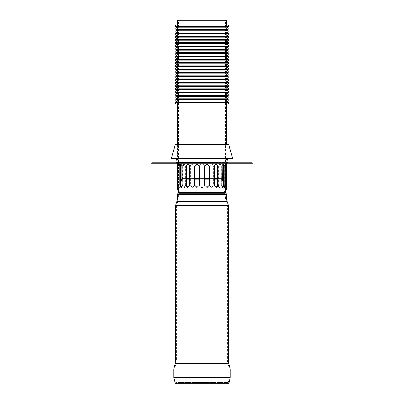 <?xml version="1.0" encoding="UTF-8"?>
<svg xmlns="http://www.w3.org/2000/svg" width="404" height="404" viewBox="0 0 404 404"><rect width="100%" height="100%" fill="white"/><g stroke="black" fill="none" stroke-linecap="round" stroke-linejoin="round"><path stroke-width="0.3" stroke-dasharray="2.02 1.52" d="M226.402 20.2L177.598 20.2M178.558 20.2L225.442 20.2L178.558 20.2L178.558 190.042L225.442 190.042L178.558 190.042M224.356 166.12L224.356 185.254L225.205 187.648L225.831 185.254L225.831 166.12L225.205 163.726L224.356 166.12L223.437 166.12L224.296 163.726L224.917 166.12L224.917 185.254L224.296 187.648L223.437 185.254L223.437 166.12M222.705 163.873L222.301 163.726L220.998 166.12L220.998 185.254L222.301 187.648L222.705 187.501M206.974 163.726L204.51 166.12L204.51 185.254L206.974 187.643M187.941 187.623L190.228 185.254L190.228 166.12L187.941 163.751M179.058 185.254L179.058 166.12C178.76 163.034 178.593 163.034 178.558 166.12L178.558 185.254C178.593 188.34 178.76 188.34 179.058 185.254L178.558 185.254C178.593 188.34 178.76 188.34 179.058 185.254M179.058 166.12C178.76 163.034 178.593 163.034 178.558 166.12L179.058 166.12M182.356 166.12L182.356 185.254L183.865 187.648L185.557 185.254L185.557 166.12L183.865 163.726L182.356 166.12L183.068 166.12L184.578 163.726L186.269 166.12L186.269 185.254L184.578 187.648L183.068 185.254L183.068 166.12M199.606 166.12L199.606 185.254L199.606 166.12C199.46 163.034 204.54 163.034 204.394 166.12L204.394 185.254C204.54 188.34 199.46 188.34 199.606 185.254C199.46 188.34 204.54 188.34 204.394 185.254L204.394 166.12C204.54 163.034 199.46 163.034 199.606 166.12M209.691 166.12L209.691 185.254L211.923 187.648L214.059 185.254L214.059 166.12L211.923 163.726L209.691 166.12L209.302 166.12L211.534 163.726L213.671 166.12L213.671 185.254L211.534 187.648L209.302 185.254L209.302 166.12M189.941 166.12L189.941 185.254L192.077 187.648L194.309 185.254L194.309 166.12L192.077 163.726L189.941 166.12L190.329 166.12L192.466 163.726L194.698 166.12L194.698 185.254L192.466 187.648L190.329 185.254L190.329 166.12M178.169 166.12L178.169 185.254L178.795 187.648L179.644 185.254L179.644 166.12L178.795 163.726L178.169 166.12L179.083 166.12L179.704 163.726L180.563 166.12L180.563 185.254L179.704 187.648L179.083 185.254L179.083 166.12M181.295 187.501L181.699 187.648L183.002 185.254L183.002 166.12L181.699 163.726L181.295 163.873M197.026 187.643L199.49 185.254L199.49 166.12L197.026 163.726M216.059 163.751L213.772 166.12L213.772 185.254L216.059 187.623M225.442 185.254L225.442 166.12C225.407 163.034 225.24 163.034 224.942 166.12L224.942 185.254C225.24 188.34 225.407 188.34 225.442 185.254L224.942 185.254C225.24 188.34 225.407 188.34 225.442 185.254M225.442 166.12C225.407 163.034 225.24 163.034 224.942 166.12L225.442 166.12M218.443 166.12L218.443 185.254L220.135 187.648L221.644 185.254L221.644 166.12L220.135 163.726L218.443 166.12L217.731 166.12L219.423 163.726L220.932 166.12L220.932 185.254L219.423 187.648L217.731 185.254L217.731 166.12M177.598 24.982L177.598 103.924L226.402 103.924L177.598 103.924L177.598 24.982L226.402 24.982L177.598 24.982M177.598 158.464L226.402 158.464L177.598 158.464L177.598 144.592L226.402 144.592L177.598 144.592L177.598 163.726M226.402 190.042L177.598 190.042M252.232 162.772L151.768 162.772M252.232 163.726L151.768 163.726M202 162.772L175.695 162.772L202 162.772M176.533 158.464L227.467 158.464L176.533 158.464L226.518 158.6L177.482 158.6L176.881 162.706L227.119 162.706L176.881 162.706L175.695 163.726L228.305 163.726L175.695 163.726M228.79 144.592L175.21 144.592M232.618 158.464L171.382 158.464M228.073 26.422L175.927 26.422M228.073 27.856L175.927 27.856M228.073 24.982L175.927 24.982M226.402 24.982L226.402 103.924L226.402 24.982M228.073 103.924L177.598 103.924M228.073 102.49L175.927 102.49M228.073 101.056L175.927 101.056M228.073 99.616L175.927 99.616M228.073 98.182L175.927 98.182M228.073 96.748L175.927 96.748M228.073 95.314L175.927 95.314M228.073 93.874L175.927 93.874M228.073 92.44L175.927 92.44M228.073 91.006L175.927 91.006M228.073 89.572L175.927 89.572M228.073 88.138L175.927 88.138M228.073 86.698L175.927 86.698M228.073 85.264L175.927 85.264M228.073 83.83L175.927 83.83M228.073 82.396L175.927 82.396M228.073 80.962L175.927 80.962M228.073 79.522L175.927 79.522M228.073 78.088L175.927 78.088M228.073 76.654L175.927 76.654M228.073 75.22L175.927 75.22M228.073 73.786L175.927 73.786M228.073 72.346L175.927 72.346M228.073 70.912L175.927 70.912M228.073 69.478L175.927 69.478M228.073 68.044L175.927 68.044M228.073 66.604L175.927 66.604M228.073 65.17L175.927 65.17M228.073 63.736L175.927 63.736M228.073 62.302L175.927 62.302M228.073 60.868L175.927 60.868M228.073 59.428L175.927 59.428M228.073 57.994L175.927 57.994M228.073 56.56L175.927 56.56M228.073 55.126L175.927 55.126M228.073 53.692L175.927 53.692M228.073 52.252L175.927 52.252M228.073 50.818L175.927 50.818M228.073 49.384L175.927 49.384M228.073 47.95L175.927 47.95M228.073 46.516L175.927 46.516M228.073 45.076L175.927 45.076M228.073 43.642L175.927 43.642M228.073 42.208L175.927 42.208M228.073 40.774L175.927 40.774M228.073 39.334L175.927 39.334M228.073 37.9L175.927 37.9M228.073 36.466L175.927 36.466M228.073 35.032L175.927 35.032M228.073 33.598L175.927 33.598M228.073 32.158L175.927 32.158M228.073 30.724L175.927 30.724M228.073 29.29L175.927 29.29M221.134 154.156L221.134 178.583L182.866 178.583L221.134 178.583L182.866 178.583L221.134 178.583L225.452 194.662L178.548 194.662L225.452 194.662L225.442 199.111L227.356 205.313L176.644 205.313L227.356 205.313L227.356 361.075L229.27 369.079L174.73 369.079L229.27 369.079L229.27 377.77L228.24 382.421L175.76 382.421L228.24 382.421L227.785 383.396L228.649 383.8L175.351 383.8L176.215 383.396L227.785 383.396L176.215 383.396L174.73 377.77L229.27 377.77L174.73 377.77L174.73 369.079L175.922 364.105L228.078 364.105L175.922 364.105L176.644 361.075L227.356 361.075L176.644 361.075L176.644 205.313L177.725 201.808L226.275 201.808L177.725 201.808L178.558 199.111L225.442 199.111L178.558 199.111L178.639 193.622L225.361 193.622L178.639 193.622L225.361 193.617L178.639 193.617L182.623 180.088L221.377 180.088L182.623 180.088L182.866 154.156L221.134 154.156L182.866 154.156M204.707 179.8L199.293 179.8M194.814 179.8L189.663 179.8M186.355 179.8L182.169 179.8M181.709 179.8L222.291 179.8M221.831 179.8L217.645 179.8M214.337 179.8L209.186 179.8M178.659 190.042L180.608 183.492M181.906 154.156L222.094 154.156L181.906 154.156L181.906 164.721M223.437 185.254L224.356 185.254M224.917 185.254L225.831 185.254M224.917 166.12L225.831 166.12M220.998 185.254L221.831 185.254M220.998 166.12L221.831 166.12M190.228 166.12L189.663 166.12M190.228 185.254L189.663 185.254M183.068 185.254L182.356 185.254M186.269 185.254L185.557 185.254M186.269 166.12L185.557 166.12M209.302 185.254L209.691 185.254M213.671 185.254L214.059 185.254M213.671 166.12L214.059 166.12M190.329 185.254L189.941 185.254M194.698 185.254L194.309 185.254M194.698 166.12L194.309 166.12M179.083 185.254L178.169 185.254M180.563 185.254L179.644 185.254M180.563 166.12L179.644 166.12M183.002 166.12L182.169 166.12M183.002 185.254L182.169 185.254M213.772 185.254L214.337 185.254M213.772 166.12L214.337 166.12M217.731 185.254L218.443 185.254M220.932 185.254L221.644 185.254M220.932 166.12L221.644 166.12M228.068 162.565L175.932 162.565M226.402 194.617L177.598 194.617L226.402 194.617M177.598 199.111L226.402 199.111M204.707 178.583L199.293 178.583M194.814 178.583L189.663 178.583M186.355 178.583L182.169 178.583M181.906 178.583L222.094 178.583M221.831 178.583L217.645 178.583M214.337 178.583L209.186 178.583M177.972 192.339L226.028 192.339M176.937 201.268L227.063 201.268M175.684 205.313L228.316 205.313M174.892 382.825L229.108 382.825M173.776 377.77L230.224 377.77M173.776 369.079L230.224 369.079M175.068 363.671L228.932 363.671M175.684 361.075L228.316 361.075M224.296 187.648L225.205 187.648M224.296 163.726L225.205 163.726M222.301 187.648L223.129 187.648M222.301 163.726L223.129 163.726M188.219 187.648L187.658 187.648M188.219 163.726L187.658 163.726M178.684 187.648L177.735 187.648M178.684 163.726L177.735 163.726M184.578 187.648L183.865 187.648M184.578 163.726L183.865 163.726M211.534 187.648L211.923 187.648M211.534 163.726L211.923 163.726M192.466 187.648L192.077 187.648M192.466 163.726L192.077 163.726M179.704 187.648L178.795 187.648M179.704 163.726L178.795 163.726M181.699 187.648L180.871 187.648M181.699 163.726L180.871 163.726M215.781 187.648L216.342 187.648M215.781 163.726L216.342 163.726M225.316 187.648L226.265 187.648M225.316 163.726L226.265 163.726M219.423 187.648L220.135 187.648M219.423 163.726L220.135 163.726M226.402 163.726L226.402 158.464M225.442 190.042L225.442 20.2M228.305 163.726L227.119 162.706L226.518 158.6L227.467 158.464M223.392 183.492L225.341 190.042M222.094 154.156L222.094 164.721"/><path stroke-width="0.61" d="M177.598 24.982L177.598 20.2L226.402 20.2L226.402 24.982M224.225 166.12L224.225 185.254L223.129 187.648L221.831 185.254L221.831 166.12L223.129 163.726L224.225 166.12L223.392 166.12L222.705 163.873M222.705 187.501L223.392 185.254L223.392 166.12M209.388 166.12L209.388 185.254L207.075 187.648L204.707 185.254L204.707 166.12L207.075 163.726L209.388 166.12L206.974 163.726M206.974 187.643L209.186 185.254L209.186 166.12M189.663 166.12L189.663 185.254L187.658 187.648L185.795 185.254L185.795 166.12L187.658 163.726L189.663 166.12M187.941 163.751L186.355 166.12L186.355 185.254L187.941 187.623M178.103 166.12L178.103 185.254C177.805 188.34 177.639 188.34 177.603 185.254L177.603 166.12C177.639 163.034 177.805 163.034 178.103 166.12L177.603 166.12C177.639 163.034 177.805 163.034 178.103 166.12M178.103 185.254C177.805 188.34 177.639 188.34 177.603 185.254L178.103 185.254M182.169 166.12L182.169 185.254L180.871 187.648L179.775 185.254L179.775 166.12L180.871 163.726L182.169 166.12M181.295 163.873L180.608 166.12L180.608 185.254L181.295 187.501M199.293 166.12L199.293 185.254L196.925 187.648L194.612 185.254L194.612 166.12L196.925 163.726L199.293 166.12M197.026 163.726L194.814 166.12L194.814 185.254L197.026 187.643M218.205 166.12L218.205 185.254L216.342 187.648L214.337 185.254L214.337 166.12L216.342 163.726L218.205 166.12L217.645 166.12L216.059 163.751M216.059 187.623L217.645 185.254L217.645 166.12M226.397 166.12L226.397 185.254C226.361 188.34 226.195 188.34 225.897 185.254L225.897 166.12C226.195 163.034 226.361 163.034 226.397 166.12C226.361 163.034 226.195 163.034 225.897 166.12L226.397 166.12M226.397 185.254C226.361 188.34 226.195 188.34 225.897 185.254L226.397 185.254M175.927 26.422L228.073 26.422C228.997 25.942 228.997 25.462 228.073 24.982L175.927 24.982C175.003 25.462 175.003 25.942 175.927 26.422C176.851 26.896 176.851 27.376 175.927 27.856C175.003 28.336 175.003 28.81 175.927 29.29C176.851 29.77 176.851 30.244 175.927 30.724C175.003 31.204 175.003 31.684 175.927 32.158C176.851 32.638 176.851 33.118 175.927 33.598C175.003 34.072 175.003 34.552 175.927 35.032C176.851 35.512 176.851 35.986 175.927 36.466C175.003 36.946 175.003 37.426 175.927 37.9C176.851 38.38 176.851 38.86 175.927 39.334C175.003 39.814 175.003 40.294 175.927 40.774C176.851 41.248 176.851 41.728 175.927 42.208C175.003 42.688 175.003 43.162 175.927 43.642C176.851 44.122 176.851 44.602 175.927 45.076C175.003 45.556 175.003 46.036 175.927 46.516C176.851 46.99 176.851 47.47 175.927 47.95C175.003 48.424 175.003 48.904 175.927 49.384C176.851 49.864 176.851 50.338 175.927 50.818C175.003 51.298 175.003 51.778 175.927 52.252C176.851 52.732 176.851 53.212 175.927 53.692C175.003 54.166 175.003 54.646 175.927 55.126C176.851 55.606 176.851 56.08 175.927 56.56C175.003 57.04 175.003 57.514 175.927 57.994C176.851 58.474 176.851 58.954 175.927 59.428C175.003 59.908 175.003 60.388 175.927 60.868C176.851 61.342 176.851 61.822 175.927 62.302C175.003 62.782 175.003 63.256 175.927 63.736C176.851 64.216 176.851 64.696 175.927 65.17C175.003 65.65 175.003 66.13 175.927 66.604C176.851 67.084 176.851 67.564 175.927 68.044C175.003 68.518 175.003 68.998 175.927 69.478C176.851 69.958 176.851 70.432 175.927 70.912C175.003 71.392 175.003 71.872 175.927 72.346C176.851 72.826 176.851 73.306 175.927 73.786C175.003 74.26 175.003 74.74 175.927 75.22C176.851 75.694 176.851 76.174 175.927 76.654C175.003 77.134 175.003 77.608 175.927 78.088C176.851 78.568 176.851 79.048 175.927 79.522C175.003 80.002 175.003 80.482 175.927 80.962C176.851 81.436 176.851 81.916 175.927 82.396C175.003 82.876 175.003 83.35 175.927 83.83C176.851 84.31 176.851 84.784 175.927 85.264C175.003 85.744 175.003 86.224 175.927 86.698C176.851 87.178 176.851 87.658 175.927 88.138C175.003 88.612 175.003 89.092 175.927 89.572C176.851 90.052 176.851 90.526 175.927 91.006C175.003 91.486 175.003 91.966 175.927 92.44C176.851 92.92 176.851 93.4 175.927 93.874C175.003 94.354 175.003 94.834 175.927 95.314C176.851 95.788 176.851 96.268 175.927 96.748C175.003 97.228 175.003 97.702 175.927 98.182C176.851 98.662 176.851 99.142 175.927 99.616C175.003 100.096 175.003 100.576 175.927 101.056C176.851 101.53 176.851 102.01 175.927 102.49C175.003 102.964 175.003 103.444 175.927 103.924L177.598 103.924L177.598 144.592M177.598 163.726L177.598 190.042L226.402 190.042L226.402 163.726M151.768 162.772L252.232 162.772L252.232 163.726L151.768 163.726L151.768 162.772M176.533 158.464L175.932 162.565L228.305 162.772M175.21 144.592L228.79 144.592L232.618 158.464L171.382 158.464L175.21 144.592M175.927 27.856L228.073 27.856C227.149 27.376 227.149 26.896 228.073 26.422M175.927 103.924L228.073 103.924C228.997 103.444 228.997 102.964 228.073 102.49C227.149 102.01 227.149 101.53 228.073 101.056C228.997 100.576 228.997 100.096 228.073 99.616C227.149 99.142 227.149 98.662 228.073 98.182C228.997 97.702 228.997 97.228 228.073 96.748C227.149 96.268 227.149 95.788 228.073 95.314C228.997 94.834 228.997 94.354 228.073 93.874C227.149 93.4 227.149 92.92 228.073 92.44C228.997 91.966 228.997 91.486 228.073 91.006C227.149 90.526 227.149 90.052 228.073 89.572C228.997 89.092 228.997 88.612 228.073 88.138C227.149 87.658 227.149 87.178 228.073 86.698C228.997 86.224 228.997 85.744 228.073 85.264C227.149 84.784 227.149 84.31 228.073 83.83C228.997 83.35 228.997 82.876 228.073 82.396C227.149 81.916 227.149 81.436 228.073 80.962C228.997 80.482 228.997 80.002 228.073 79.522C227.149 79.048 227.149 78.568 228.073 78.088C228.997 77.608 228.997 77.134 228.073 76.654C227.149 76.174 227.149 75.694 228.073 75.22C228.997 74.74 228.997 74.26 228.073 73.786C227.149 73.306 227.149 72.826 228.073 72.346C228.997 71.872 228.997 71.392 228.073 70.912C227.149 70.432 227.149 69.958 228.073 69.478C228.997 68.998 228.997 68.518 228.073 68.044C227.149 67.564 227.149 67.084 228.073 66.604C228.997 66.13 228.997 65.65 228.073 65.17C227.149 64.696 227.149 64.216 228.073 63.736C228.997 63.256 228.997 62.782 228.073 62.302C227.149 61.822 227.149 61.342 228.073 60.868C228.997 60.388 228.997 59.908 228.073 59.428C227.149 58.954 227.149 58.474 228.073 57.994C228.997 57.514 228.997 57.04 228.073 56.56C227.149 56.08 227.149 55.606 228.073 55.126C228.997 54.646 228.997 54.166 228.073 53.692C227.149 53.212 227.149 52.732 228.073 52.252C228.997 51.778 228.997 51.298 228.073 50.818C227.149 50.338 227.149 49.864 228.073 49.384C228.997 48.904 228.997 48.424 228.073 47.95C227.149 47.47 227.149 46.99 228.073 46.516C228.997 46.036 228.997 45.556 228.073 45.076C227.149 44.602 227.149 44.122 228.073 43.642C228.997 43.162 228.997 42.688 228.073 42.208C227.149 41.728 227.149 41.248 228.073 40.774C228.997 40.294 228.997 39.814 228.073 39.334C227.149 38.86 227.149 38.38 228.073 37.9C228.997 37.426 228.997 36.946 228.073 36.466C227.149 35.986 227.149 35.512 228.073 35.032C228.997 34.552 228.997 34.072 228.073 33.598C227.149 33.118 227.149 32.638 228.073 32.158C228.997 31.684 228.997 31.204 228.073 30.724C227.149 30.244 227.149 29.77 228.073 29.29C228.997 28.81 228.997 28.336 228.073 27.856M175.927 102.49L228.073 102.49M175.927 101.056L228.073 101.056M175.927 99.616L228.073 99.616M175.927 98.182L228.073 98.182M175.927 96.748L228.073 96.748M175.927 95.314L228.073 95.314M175.927 93.874L228.073 93.874M175.927 92.44L228.073 92.44M175.927 91.006L228.073 91.006M175.927 89.572L228.073 89.572M175.927 88.138L228.073 88.138M175.927 86.698L228.073 86.698M175.927 85.264L228.073 85.264M175.927 83.83L228.073 83.83M175.927 82.396L228.073 82.396M175.927 80.962L228.073 80.962M175.927 79.522L228.073 79.522M175.927 78.088L228.073 78.088M175.927 76.654L228.073 76.654M175.927 75.22L228.073 75.22M175.927 73.786L228.073 73.786M175.927 72.346L228.073 72.346M175.927 70.912L228.073 70.912M175.927 69.478L228.073 69.478M175.927 68.044L228.073 68.044M175.927 66.604L228.073 66.604M175.927 65.17L228.073 65.17M175.927 63.736L228.073 63.736M175.927 62.302L228.073 62.302M175.927 60.868L228.073 60.868M175.927 59.428L228.073 59.428M175.927 57.994L228.073 57.994M175.927 56.56L228.073 56.56M175.927 55.126L228.073 55.126M175.927 53.692L228.073 53.692M175.927 52.252L228.073 52.252M175.927 50.818L228.073 50.818M175.927 49.384L228.073 49.384M175.927 47.95L228.073 47.95M175.927 46.516L228.073 46.516M175.927 45.076L228.073 45.076M175.927 43.642L228.073 43.642M175.927 42.208L228.073 42.208M175.927 40.774L228.073 40.774M175.927 39.334L228.073 39.334M175.927 37.9L228.073 37.9M175.927 36.466L228.073 36.466M175.927 35.032L228.073 35.032M175.927 33.598L228.073 33.598M175.927 32.158L228.073 32.158M175.927 30.724L228.073 30.724M175.927 29.29L228.073 29.29M225.341 190.042L226.402 194.617L226.402 199.111L177.598 199.111L177.598 194.617L226.402 194.617L177.598 194.617L178.659 190.042M199.293 179.8L194.814 179.8M189.663 179.8L186.355 179.8M182.169 179.8L181.709 179.8L180.608 183.492M222.094 164.721L222.291 179.8L221.831 179.8M217.645 179.8L214.337 179.8M209.186 179.8L204.707 179.8M182.169 178.583L181.906 178.583L181.906 164.721M174.892 382.825L229.108 382.825L228.649 383.8L175.351 383.8L173.776 377.77L173.776 369.079L175.068 363.671L228.932 363.671L228.316 361.075L175.684 361.075L175.684 205.313L176.937 201.268L227.063 201.268L226.402 199.111M223.392 185.254L224.225 185.254M186.355 185.254L185.795 185.254M186.355 166.12L185.795 166.12M180.608 185.254L179.775 185.254M180.608 166.12L179.775 166.12M217.645 185.254L218.205 185.254M199.293 178.583L194.814 178.583M189.663 178.583L186.355 178.583M222.094 178.583L221.831 178.583M217.645 178.583L214.337 178.583M209.186 178.583L204.707 178.583M226.028 192.339L177.972 192.339M227.063 201.268L228.316 205.313L175.684 205.313M229.108 382.825L230.224 377.77L173.776 377.77M230.224 377.77L230.224 369.079L173.776 369.079M226.402 144.592L226.402 103.924M227.467 158.464L228.068 162.565M181.906 178.583L181.709 179.8M222.291 179.8L223.392 183.492M177.598 199.111L176.937 201.268M230.224 369.079L228.932 363.671M175.684 361.075L175.068 363.671M228.316 205.313L228.316 361.075"/></g></svg>
